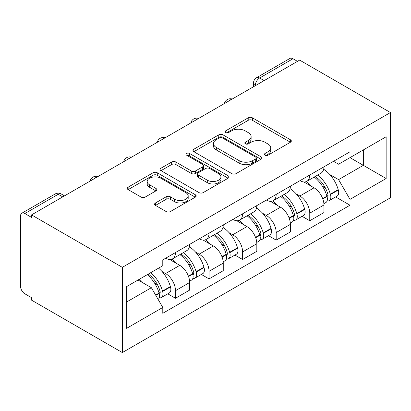 <?xml version="1.0" encoding="UTF-8"?>
<svg xmlns="http://www.w3.org/2000/svg" width="411" height="411" viewBox="0 0 411 411"><rect width="100%" height="100%" fill="white"/><g stroke="black" fill="none" stroke-linecap="round" stroke-linejoin="round"><path stroke-width="0.62" d="M265.059 155.183A2.091 1.207 0 0 0 268.018 155.183L290.459 142.227A2.985 1.726 0 0 0 291.332 141.009A2.985 1.726 0 0 0 290.459 139.791L252.436 117.839A2.985 1.726 0 0 0 248.213 117.839L225.773 130.796A2.091 1.207 0 0 0 225.161 131.648A2.091 1.207 0 0 0 225.773 132.501A2.091 1.207 0 0 0 228.732 132.501L231.634 130.826A9.561 5.518 0 0 1 245.151 130.826L248.321 132.655A9.561 5.518 0 0 1 251.121 136.56A9.561 5.518 0 0 1 248.321 140.459L245.413 142.134A2.091 1.207 0 0 0 244.802 142.992A2.091 1.207 0 0 0 245.413 143.845A2.091 1.207 0 0 0 248.372 143.845L251.275 142.165A9.561 5.518 0 0 1 264.797 142.165L267.962 143.994A9.561 5.518 0 0 1 270.762 147.898A9.561 5.518 0 0 1 267.962 151.803L265.059 153.478A2.091 1.207 0 0 0 264.448 154.331A2.091 1.207 0 0 0 265.059 155.183L265.059 153.478M155.492 202.957A2.985 1.726 0 0 0 154.613 204.175A2.985 1.726 0 0 0 155.492 205.397L166.157 211.552A2.985 1.726 0 0 0 170.38 211.552L195.302 197.162A2.985 1.726 0 0 0 196.181 195.944A2.985 1.726 0 0 0 195.302 194.727L157.285 172.774A2.985 1.726 0 0 0 153.062 172.774L128.14 187.164A2.985 1.726 0 0 0 127.261 188.382A2.985 1.726 0 0 0 128.14 189.605L141.019 197.044A2.985 1.726 0 0 0 145.247 197.044L155.913 190.884A2.985 1.726 0 0 0 156.786 189.666A2.985 1.726 0 0 0 155.913 188.444L149.522 184.755A7.989 4.613 0 0 1 147.184 181.492A7.989 4.613 0 0 1 152.116 177.233A7.989 4.613 0 0 1 160.824 178.23L185.854 192.682A7.989 4.613 0 0 1 188.192 195.944A7.989 4.613 0 0 1 183.26 200.208A7.989 4.613 0 0 1 174.552 199.207L170.38 196.797A2.985 1.726 0 0 0 166.157 196.797L155.492 202.957L155.492 205.397M122.334 267.335L31.524 214.907L299.645 60.109L390.45 112.537L122.334 267.335L122.334 352.561L390.45 197.763L390.45 112.537M231.845 173.627A2.985 1.726 0 0 0 236.068 173.627L260.995 159.237A2.985 1.726 0 0 0 261.869 158.019A2.985 1.726 0 0 0 260.995 156.802L222.973 134.849A2.985 1.726 0 0 0 218.75 134.849L193.828 149.239A2.985 1.726 0 0 0 192.949 150.457A2.985 1.726 0 0 0 193.828 151.68L231.845 173.627M187.375 155.635A2.091 1.207 0 0 1 189.497 155.933L189.497 153.447L228.146 175.764A2.985 1.726 0 0 1 229.025 176.982A2.985 1.726 0 0 1 228.146 178.199L203.224 192.589A2.985 1.726 0 0 1 199.001 192.589L160.984 170.642L160.984 168.202A2.985 1.726 0 0 0 160.105 169.419A2.985 1.726 0 0 0 160.984 170.642M160.984 168.202L171.649 162.042A2.985 1.726 0 0 1 175.872 162.042L191.29 170.945A2.985 1.726 0 0 0 195.518 170.945L202.592 166.861A2.985 1.726 0 0 0 203.466 165.643A2.985 1.726 0 0 0 202.592 164.421L186.537 155.153A2.091 1.207 0 0 1 185.926 154.3A2.091 1.207 0 0 1 187.216 153.185A2.091 1.207 0 0 1 189.497 153.447M31.524 214.907L31.524 217.388L24.855 213.54A6.088 3.514 -120 0 0 21.809 213.237A6.088 3.514 -120 0 0 20.55 216.022L20.55 286.344A6.088 3.514 -120 0 0 24.855 293.798L31.524 297.646L31.524 300.133L122.334 352.561M264.139 80.607L259.618 77.998A6.088 3.514 60 0 0 256.577 77.7L289.93 58.439A6.088 3.514 60 0 1 292.971 58.742L259.618 77.998A6.088 3.514 120 0 0 255.313 85.452L255.313 85.704M297.492 61.352L292.971 58.742M309.755 175.024A14 8.081 60 0 1 306.858 181.313L321.058 173.113A14 8.081 -120 0 0 323.955 166.825M296.274 193.956L299.855 196.021A14 8.081 60 0 1 309.755 213.165L323.96 204.966A14 8.081 -120 0 0 314.061 187.822L303.893 181.955M323.96 204.966L323.96 212.549L309.755 220.748L302.054 216.299M306.858 181.313A14 8.081 60 0 1 299.968 180.681M309.755 213.165L309.755 220.748M276.187 194.408A14 8.081 60 0 1 273.289 200.691L287.489 192.492A14 8.081 -120 0 0 290.387 186.209M268.486 235.678L276.187 240.127L290.392 231.927L290.392 224.349A14 8.081 -120 0 0 280.492 207.206L270.325 201.333M273.289 200.691A14 8.081 60 0 1 266.395 200.059M262.706 213.335L266.287 215.405A14 8.081 60 0 1 276.187 232.549L276.187 240.127M242.618 213.787A14 8.081 60 0 1 239.721 220.07L253.921 211.87A14 8.081 -120 0 0 256.818 205.587M234.917 255.061L242.618 259.505L256.824 251.306L256.824 243.728A14 8.081 -120 0 0 246.924 226.584L236.757 220.717M239.721 220.07A14 8.081 60 0 1 232.826 219.438M229.138 232.718L232.718 234.784A14 8.081 60 0 1 242.618 251.928L242.618 259.505M209.05 233.171A14 8.081 60 0 1 206.152 239.454L220.353 231.254A14 8.081 -120 0 0 223.25 224.971M201.349 274.44L209.05 278.889L223.25 270.69L223.25 263.112A14 8.081 -120 0 0 213.355 245.963L203.188 240.096M206.152 239.454A14 8.081 60 0 1 199.258 238.822M195.569 252.097L199.15 254.162A14 8.081 60 0 1 209.05 271.311L209.05 278.889M175.482 252.549A14 8.081 60 0 1 172.584 258.832L186.784 250.633A14 8.081 -120 0 0 189.682 244.35M167.78 293.824L175.482 298.268L189.682 290.068L189.682 282.491A14 8.081 -120 0 0 179.787 265.347L169.62 259.475M172.584 258.832A14 8.081 60 0 1 165.69 258.2M162.001 271.476L165.582 273.546A14 8.081 60 0 1 175.482 290.69L175.482 298.268M363.334 149.933L363.339 165.335L338.592 179.622L329.848 174.572M126.634 301.993L151.382 287.71L162.787 307.464L126.634 328.332L126.634 286.59L162.787 265.717L162.787 259.88L349.997 151.793L349.997 157.634L386.145 136.76L386.145 178.508L349.997 157.634L338.592 164.22L333.532 161.297M386.145 178.508L349.997 199.376L338.592 179.622M162.787 307.464L162.787 313.3L349.997 205.217L349.997 199.376M151.382 287.71L138.039 280.004M335.623 196.92L349.997 205.217M386.145 136.76L363.339 149.933M265.896 155.481L267.962 154.284A9.561 5.518 0 0 0 270.762 150.385L270.762 147.898M251.121 136.56L251.121 139.041A9.561 5.518 0 0 1 248.321 142.946L246.251 144.138M290.418 142.252L252.436 120.325A2.985 1.726 0 0 0 248.213 120.325L226.61 132.799M260.954 159.263L222.973 137.336A2.985 1.726 0 0 0 218.75 137.336L193.864 151.7M255.714 158.872A2.091 1.207 0 0 0 256.325 158.019A2.091 1.207 0 0 0 255.714 157.166L222.341 137.901A2.091 1.207 0 0 0 219.382 137.901L216.32 139.668A9.561 5.518 0 0 0 213.52 143.567A9.561 5.518 0 0 0 216.32 147.472L239.13 160.639A9.561 5.518 0 0 0 252.652 160.639L255.714 158.872L255.714 161.359A2.091 1.207 0 0 0 256.325 160.506L256.325 158.019M213.52 143.567L213.52 146.054A9.561 5.518 0 0 0 216.32 149.958L216.32 147.472M255.714 161.359L252.652 163.126A9.561 5.518 0 0 1 239.13 163.126L216.32 149.958M161.02 170.663L171.649 164.528L171.649 162.042M203.466 165.643L203.466 168.125A2.985 1.726 0 0 1 202.592 169.347L195.518 173.432A2.985 1.726 0 0 1 191.29 173.432L175.872 164.528A2.985 1.726 0 0 0 171.649 164.528M189.497 155.933L228.11 178.225M207.293 180.182A7.989 4.613 0 0 0 216.001 181.184A7.989 4.613 0 0 0 220.933 176.92A7.989 4.613 0 0 0 218.59 173.658L209.774 168.567A2.985 1.726 0 0 0 205.546 168.567L198.472 172.651A2.985 1.726 0 0 0 197.599 173.874A2.985 1.726 0 0 0 198.472 175.091L207.293 180.182L207.293 182.669A7.989 4.613 0 0 0 216.001 183.666A7.989 4.613 0 0 0 220.933 179.407L220.933 176.92M197.599 173.874L197.599 176.355A2.985 1.726 0 0 0 198.472 177.578L198.472 175.091M207.293 182.669L198.472 177.578M188.192 195.944L188.192 198.431A7.989 4.613 0 0 1 183.26 202.69A7.989 4.613 0 0 1 174.552 201.693L170.38 199.284A2.985 1.726 0 0 0 166.157 199.284L155.528 205.418M147.184 181.492L147.184 183.979A7.989 4.613 0 0 0 149.522 187.241L149.522 184.755M155.872 190.91L149.522 187.241M195.266 197.188L157.285 175.261A2.985 1.726 0 0 0 153.062 175.261L128.175 189.625M315.042 176.586A19.173 11.071 60 0 1 315.134 176.643A19.173 11.071 60 0 1 327.752 193.848L327.865 194.244A3.73 2.153 60 0 1 327.274 197.172A3.73 2.153 60 0 1 327.192 197.213M314.199 177.069A23.129 13.352 60 0 1 326.909 196.155L327.022 196.55A7.686 4.439 60 0 1 325.81 202.582L323.899 203.686M327.125 200.887A7.686 4.439 -120 0 0 329.252 200.599A7.686 4.439 -120 0 0 330.465 194.562L330.352 194.167A23.129 13.352 -120 0 0 317.641 175.081M323.668 169.286A23.129 13.352 60 0 1 338.207 189.63L338.32 190.031A7.686 4.439 60 0 1 337.107 196.062L329.252 200.599M306.313 181.58A23.129 13.352 60 0 1 311.142 186.137M322.388 186.173L325.337 187.873M281.468 195.965A19.173 11.071 60 0 1 281.566 196.021A19.173 11.071 60 0 1 294.184 213.227L294.297 213.622A3.73 2.153 60 0 1 293.706 216.551A3.73 2.153 60 0 1 293.624 216.597M280.631 196.453A23.129 13.352 60 0 1 293.341 215.534L293.454 215.929A7.686 4.439 60 0 1 292.242 221.966L290.33 223.07M293.557 220.265A7.686 4.439 -120 0 0 295.684 219.977A7.686 4.439 -120 0 0 296.896 213.946L296.783 213.545A23.129 13.352 -120 0 0 284.073 194.465M290.099 188.664A23.129 13.352 60 0 1 304.638 209.014L304.751 209.41A7.686 4.439 60 0 1 303.539 215.441L295.684 219.977M272.745 200.958A23.129 13.352 60 0 1 277.574 205.521M288.82 205.551L291.769 207.252M247.9 215.349A19.173 11.071 60 0 1 247.997 215.405A19.173 11.071 60 0 1 260.615 232.605L260.728 233.006A3.73 2.153 60 0 1 260.137 235.929A3.73 2.153 60 0 1 260.055 235.976M247.062 215.832A23.129 13.352 60 0 1 259.773 234.917L259.886 235.313A7.686 4.439 60 0 1 258.673 241.344L256.762 242.449M259.988 239.644A7.686 4.439 -120 0 0 262.115 239.356A7.686 4.439 -120 0 0 263.328 233.325L263.215 232.929A23.129 13.352 -120 0 0 250.505 213.843M256.531 208.048A23.129 13.352 60 0 1 271.07 228.393L271.183 228.788A7.686 4.439 60 0 1 269.97 234.825L262.115 239.356M239.176 220.342A23.129 13.352 60 0 1 244.006 224.899M255.252 224.93L258.2 226.636M214.331 234.727A19.173 11.071 60 0 1 214.429 234.784A19.173 11.071 60 0 1 227.047 251.989L227.16 252.385A3.73 2.153 60 0 1 226.569 255.313A3.73 2.153 60 0 1 226.487 255.354M213.494 235.21A23.129 13.352 60 0 1 226.204 254.296L226.317 254.692A7.686 4.439 60 0 1 225.105 260.728L223.194 261.828M226.42 259.028A7.686 4.439 -120 0 0 228.547 258.74A7.686 4.439 -120 0 0 229.759 252.703L229.646 252.308A23.129 13.352 -120 0 0 216.936 233.227M222.962 227.427A23.129 13.352 60 0 1 237.501 247.771L237.615 248.172A7.686 4.439 60 0 1 236.402 254.204L228.547 258.74M205.608 239.721A23.129 13.352 60 0 1 210.437 244.283M221.683 244.314L224.632 246.014M180.763 254.111A19.173 11.071 60 0 1 180.861 254.162A19.173 11.071 60 0 1 193.478 271.368L193.591 271.763A3.73 2.153 60 0 1 193 274.692A3.73 2.153 60 0 1 192.918 274.738M179.926 254.594A23.129 13.352 60 0 1 192.636 273.675L192.749 274.075A7.686 4.439 60 0 1 191.536 280.107L189.625 281.211M192.851 278.406A7.686 4.439 -120 0 0 194.978 278.119A7.686 4.439 -120 0 0 196.191 272.087L196.078 271.686A23.129 13.352 -120 0 0 183.368 252.606M189.394 246.805A23.129 13.352 60 0 1 203.933 267.155L204.046 267.551A7.686 4.439 60 0 1 202.834 273.582L194.978 278.119M172.039 259.1A23.129 13.352 60 0 1 176.869 263.662M188.115 263.692L191.064 265.398M148.227 274.122A19.173 11.071 60 0 1 159.91 290.747L160.023 291.147A3.73 2.153 60 0 1 159.432 294.076A3.73 2.153 60 0 1 159.35 294.117M147.256 274.682A23.129 13.352 60 0 1 159.067 293.058L159.18 293.454A7.686 4.439 60 0 1 158.127 299.388M159.283 297.79A7.686 4.439 -120 0 0 161.41 297.497A7.686 4.439 -120 0 0 162.622 291.466L162.509 291.07A23.129 13.352 -120 0 0 150.698 272.699M158.554 268.162A23.129 13.352 60 0 1 170.365 286.534L170.478 286.929A7.686 4.439 60 0 1 169.265 292.966L161.41 297.497M139.401 279.218A23.129 13.352 60 0 1 143.3 283.04M154.546 283.076L157.495 284.777M255.529 85.575L255.313 85.452A6.088 3.514 0 0 1 253.53 82.971L253.53 86.731M209.05 271.311L223.25 263.112M242.618 251.928L256.824 243.728M276.187 232.549L290.392 224.349M175.482 290.69L189.682 282.491M165.582 273.546L179.787 265.347M199.15 254.162L213.355 245.963M232.718 234.784L246.924 226.584M266.287 215.405L280.492 207.206M299.855 196.021L314.061 187.822M231.696 99.339A6.088 3.514 120 0 0 229.009 100.89M198.128 118.717A6.088 3.514 120 0 0 195.441 120.269M164.559 138.096A6.088 3.514 120 0 0 161.872 139.648M130.991 157.48A6.088 3.514 120 0 0 128.304 159.031M97.422 176.858A6.088 3.514 120 0 0 94.736 178.41M62.724 196.89L58.208 194.285L24.855 213.54M64.506 195.862L61.249 193.982A6.088 3.514 120 0 0 58.208 194.285A6.088 3.514 60 0 0 55.166 193.982L21.809 213.237M267.962 154.284L267.962 151.803M245.413 143.845L245.413 142.134M248.321 142.946L248.321 140.459M225.773 132.501L225.773 130.796M248.213 120.325L248.213 117.839M252.436 120.325L252.436 117.839M290.459 142.227L290.459 139.791M193.828 151.68L193.828 149.239M218.75 137.336L218.75 134.849M222.973 137.336L222.973 134.849M260.995 159.237L260.995 156.802M239.13 163.126L239.13 160.639M252.652 163.126L252.652 160.639M175.872 164.528L175.872 162.042M191.29 173.432L191.29 170.945M195.518 173.432L195.518 170.945M202.592 169.347L202.592 166.861M228.146 178.199L228.146 175.764M166.157 199.284L166.157 196.797M170.38 199.284L170.38 196.797M174.552 201.693L174.552 199.207M155.913 190.884L155.913 188.444M128.14 189.605L128.14 187.164M153.062 175.261L153.062 172.774M157.285 175.261L157.285 172.774M195.302 197.162L195.302 194.727M322.815 198.981L327.022 196.55M330.465 194.562L338.32 190.031M330.352 194.167L338.207 189.63M326.904 196.124L328.045 195.461M322.676 198.6L326.909 196.155M289.246 218.359L293.454 215.929M296.896 213.946L304.751 209.41M296.783 213.545L304.638 209.014M293.336 215.503L294.476 214.845M289.108 217.979L293.341 215.534M255.678 237.743L259.886 235.313M263.328 233.325L271.183 228.788M263.215 232.929L271.07 228.393M259.767 234.887L260.908 234.224M255.539 237.358L259.773 234.917M222.11 257.122L226.317 254.692M229.759 252.703L237.615 248.172M229.646 252.308L237.501 247.771M226.199 254.265L227.34 253.608M221.971 256.741L226.204 254.296M188.541 276.5L192.749 274.075M196.191 272.087L204.046 267.551M196.078 271.686L203.933 267.155M192.631 273.649L193.771 272.986M188.402 276.12L192.636 273.675M155.82 295.396L159.18 293.454M162.622 291.466L170.478 286.929M162.509 291.07L170.365 286.534M159.057 293.028L160.203 292.365M155.62 295.047L159.067 293.058M232.215 99.041A6.088 6.088 0 0 0 224.406 103.546M198.647 118.419A6.088 6.088 0 0 0 190.838 122.93M165.078 137.798A6.088 6.088 0 0 0 157.269 142.309M131.51 157.182A6.088 6.088 0 0 0 123.701 161.687M97.941 176.56A6.088 6.088 0 0 0 90.132 181.071M61.249 193.982A6.088 6.088 0 0 0 55.166 193.982M256.577 77.7A6.088 6.088 0 0 0 253.53 82.971"/></g></svg>
